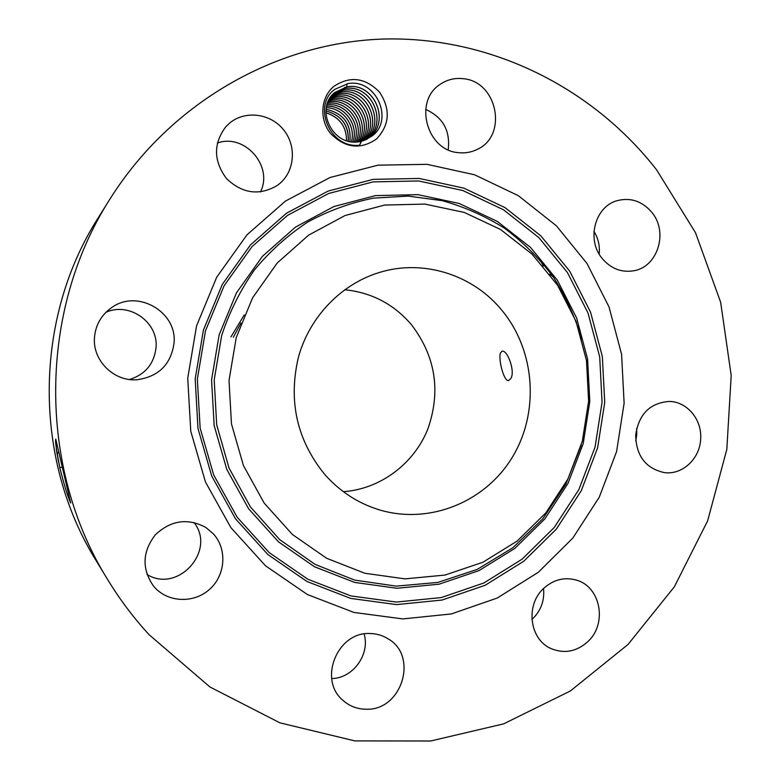 <?xml version="1.0" encoding="UTF-8"?>
<svg xmlns="http://www.w3.org/2000/svg" width="780" height="780" viewBox="0 0 780 780"><rect width="100%" height="100%" fill="white"/><g stroke="black" fill="none" stroke-linecap="round" stroke-linejoin="round"><path stroke-width="1.17" d="M510.734 378.641C515.648 371.651 507.283 349.274 501.969 351.263L500.311 353.145C498.322 359.697 503.997 382.18 508.726 380.484L510.734 378.641M324.431 474.074C339.358 491.029 357.269 502.837 378.163 509.496C428.366 525.223 484.643 502.603 512.002 457.782C539.526 413.02 535.587 351.536 502.466 310.996C473.674 275.087 423.93 258.794 379.704 272.376C341.503 283.842 309.777 316.446 298.496 356.918C288.103 400.676 296.741 439.725 324.431 474.074M343.366 491.692C380.299 489.04 413.692 464.032 427.664 429.478C441.1 391.57 435.718 356.665 411.528 324.782C393.871 304.151 371.582 292.471 344.682 289.731M236.203 337.672L229.018 380.503L231.475 423.93L243.428 465.533L264.147 503.051L292.412 534.495L326.596 558.256L364.796 573.251L404.956 578.877L445.01 575.065L482.976 562.214L517.082 541.115L545.785 512.947L567.84 479.125L582.319 441.265L588.617 401.135L586.492 360.545L576.02 321.34L557.622 285.314L532.077 254.163L500.458 229.437L464.178 212.404L424.895 204.087L384.52 205.072L345.082 215.524L308.646 235.121L277.222 262.997L252.603 297.785L236.203 337.672M244.257 314.935L230.968 336.872M241.04 322.978L233.308 337.233M109.941 199.066L98.143 217.942C33.755 318.601 32.848 458.796 95.93 560.274L107.484 579.306C119.632 599.274 133.507 617.74 149.087 634.696L209.937 686.985L279.893 722.826L354.832 740.902L430.687 741L503.656 723.859L570.365 690.983L628.017 644.465L674.339 586.823L707.655 520.806L726.823 449.358L731.201 375.492L720.652 302.26L695.497 232.703L656.594 169.826C593.034 88.14 491.848 36.728 385.057 39C278.519 41.779 171.61 101.029 109.941 199.066C38.512 310.625 37.498 466.83 107.484 579.306M531.882 619.437L533.325 618.101C541.271 609.853 544.674 599.995 543.524 588.539M635.778 441.051L636.782 434.548L636.636 428.561M540.716 260.715L543.27 266.146M549.734 274.151L553.225 276.88M599.157 254.065C599.986 245.885 598.25 238.319 593.96 231.358M448.188 149.77C450.45 130.708 442.933 117.254 425.656 109.385M260.442 191.929C273.624 166.228 244.647 133.019 217.328 143.052M129.568 379.499C145.265 374.459 154.089 363.86 156.019 347.685C158.652 322.462 129.422 301.558 105.914 312.312M146.971 574.431C177.947 593.804 216.577 550.505 193.947 522.434M331.695 678.561C352.969 678.366 370.227 654.478 364.143 633.984M196.579 325.806L187.736 378.134L190.759 431.194L205.462 481.991L230.929 527.699L265.59 565.861L307.418 594.545L354.003 612.456L402.821 618.92L451.357 613.938L497.231 598.045L538.317 572.286L572.803 538.093L599.255 497.191L616.59 451.532L624.127 403.172L621.582 354.276L609.053 307.018L587.018 263.503L556.345 225.781L518.31 195.663L474.542 174.769L427.011 164.336L377.998 165.165L329.959 177.528L285.46 201.074L246.968 234.839L216.733 277.154L196.579 325.806M58.568 461.965L57.106 453.843L59.836 467.795L61.99 467.074M57.057 453.814L56.365 449.27L57.106 453.833M59.836 467.795C64.067 484.663 67.675 496.402 70.658 503.002L55.77 439.159L56.365 449.27M588.139 641.345C607.396 623.532 600.658 587.008 576.771 580.222C564.564 576.712 553.459 579.511 543.455 588.608C525.154 605.28 529.591 639.629 551.148 648.629C564.564 654.04 576.898 651.612 588.139 641.345M635.681 435.094C636.178 455.9 645.674 468.4 664.18 472.573C682.178 475.264 699.894 458.864 700.654 439.111C702.205 419.659 686.985 401.369 669.035 401.447C649.886 402.997 638.771 414.219 635.681 435.094M602.16 258.443C610.721 268.495 621.104 272.639 633.311 270.845C657.569 267.413 668.655 232.343 651.934 212.472C642.389 201.24 630.854 197.281 617.331 200.606C594.965 206.339 586.15 239.684 602.16 258.443M458.65 152.675C465.104 153.358 471.198 152.315 476.941 149.536C508.102 136.12 497.659 81.442 463.261 78.702C455.023 77.737 447.466 79.521 440.602 84.055C413.185 100.63 426.494 150.725 458.65 152.675M279.786 183.514C295.055 170.625 296.673 145.392 283.257 129.392C270.075 113.207 244.861 110.175 229.447 123.24L225.722 126.847C213.203 143.774 213.486 161.05 226.57 178.659C242.405 193.674 259.301 195.946 277.241 185.494L279.786 183.514M174.018 343.229C177.479 311.981 137.456 288.697 111.657 307.603C101.351 314.896 95.628 324.821 94.487 337.399C92.371 360.457 113.948 381.742 137.007 379.743C158.603 376.691 170.937 364.523 174.018 343.229M213.496 533.988L205.978 527.543C187.834 517.793 170.966 520.192 155.376 534.758C142.321 551.713 141.658 568.766 153.397 585.917L154.684 587.418C168.558 602.833 194.483 603.437 209.937 589.017C225.605 574.821 227.253 549.169 213.496 533.988M370.519 633.545C337.535 631.088 317.489 679.984 343.288 700.635C349.713 706.212 357.211 709.069 365.761 709.225C401.632 711.175 418.899 656.126 388.069 638.8C382.746 635.476 376.896 633.721 370.519 633.545M376.545 138.967C389.737 124.79 390.731 109.161 379.509 92.098C365.186 77.552 349.947 75.66 333.772 86.444C320.522 97.451 319.098 119.73 330.759 133.721C345.345 148.18 360.604 149.926 376.545 138.967M55.77 439.228L55.682 439.354C55.302 440.671 55.828 445.487 57.252 453.804L59.826 467.737M70.658 503.002L67.811 490.854M325.933 112.73C339.583 117.205 346.466 126.545 346.564 140.751M325.933 112.768C339.7 117.361 346.564 126.682 346.525 140.741M372.119 135.944C393.89 120.724 376.906 78.663 348.143 83.548L334.942 89.29C312.166 104.998 329.394 148.96 359.58 145.187L361.462 141.229L364.923 140.098L372.119 135.944M334.844 92.489L347.071 86.824C374.176 82.007 390.565 121.378 369.847 137.202L369.895 137.173C390.76 121.241 373.971 81.617 346.769 86.843L334.864 92.469C314.33 108.176 332.368 147.674 360.097 141.541L361.462 141.229M348.241 141.229C348.855 125.307 341.425 115.216 325.972 110.974C341.659 115.313 349.089 125.414 348.28 141.239M326.118 109.297C343.57 113.392 351.488 124.156 349.869 141.58M326.118 109.258C343.61 113.344 351.536 124.117 349.908 141.589M367.01 139.201L367.721 138.616C388.469 122.762 371.777 83.382 344.721 88.588L333.04 94.039M333.869 93.376L345.023 88.569C371.972 83.772 388.284 122.909 367.673 138.645L366.99 139.21M351.439 141.823C355.865 126.204 343.61 108.001 326.342 107.708C343.658 107.952 355.904 126.175 351.468 141.833M366.005 139.669C386.081 123.62 369.31 85.176 342.693 90.314L332.962 94.282L342.985 90.295C369.496 85.556 385.885 123.728 365.986 139.678M326.664 106.178C345.121 105.232 358.868 125.512 352.979 141.98M326.654 106.207C345.062 105.281 358.829 125.531 352.95 141.98M340.987 91.991C366.639 87.399 383.282 123.64 364.874 140.127C383.468 123.532 366.454 87.029 340.685 92.02L332.095 95.258L340.987 91.991M354.412 142.048C361.842 124.878 346.486 102.502 327.025 104.773C346.554 102.453 361.881 124.858 354.442 142.048M331.266 96.301L338.998 93.678C363.88 89.212 380.689 123.688 363.665 140.576M363.694 140.566C380.874 123.571 363.685 88.852 338.695 93.697L331.285 96.281M355.836 142.028C364.884 124.264 347.948 99.742 327.551 103.389L327.464 103.409C347.958 99.626 364.952 124.215 355.865 142.028M330.496 97.364L337.038 95.345C361.14 91.016 378.095 123.747 362.437 140.966M362.466 140.956C378.261 123.62 360.955 90.665 336.736 95.365L330.515 97.344M327.961 102.092L329.404 101.819C350.542 98.036 367.555 124.147 357.221 141.95C367.897 123.386 349.645 97.627 329.111 101.839L327.971 102.073M335.098 96.993C358.449 92.791 375.482 123.815 361.179 141.297C375.638 123.698 358.254 92.449 334.805 97.013L329.803 98.456L335.098 96.993M358.595 141.794C370.363 123.903 352.96 95.989 330.993 100.249L328.526 100.815M328.517 100.844L331.285 100.23C352.404 96.213 370.461 123.318 358.566 141.794M359.921 141.57C373.006 123.796 355.592 94.224 332.885 98.641L329.14 99.606M329.121 99.635L333.177 98.621C355.787 94.555 372.86 123.922 359.892 141.58M581.246 445.146L565.88 484.136L542.734 518.914L512.772 547.804L477.282 569.371L437.843 582.426L396.289 586.131L354.666 580.106L315.101 564.398L279.708 539.643L250.458 506.981L229.028 468.039L216.694 424.885L214.198 379.87L221.686 335.468C229.505 311.873 240.425 290.014 254.446 269.909C270.026 251.15 287.8 235.189 307.778 222.027C328.682 210.688 350.59 202.722 373.523 198.13L408.096 196.092L442.221 200.665C464.402 206.846 485.228 216.07 504.689 228.345C523.087 242.171 539.233 258.307 553.137 276.764C565.558 296.273 575.162 317.138 581.929 339.358M583.196 443.654L568.015 483.356L544.889 518.856L514.771 548.447L478.959 570.629L439.062 584.191L396.942 588.276L354.685 582.436L314.467 566.748L278.44 541.808L248.625 508.784L226.766 469.345L214.159 425.578L211.565 379.899L219.151 334.834L236.447 292.89L262.421 256.337L295.542 227.068L333.918 206.534L375.443 195.614L417.914 194.659L459.206 203.473L497.308 221.403L530.498 247.397L557.3 280.098L576.596 317.899L587.574 359.014L589.807 401.573L583.196 443.654M205.501 330.759L224.094 285.792L251.998 246.646L287.547 215.358L328.712 193.459L373.191 181.876L418.645 180.97L462.774 190.505L503.47 209.771L538.873 237.617L567.45 272.581L587.993 312.956L599.693 356.85L602.062 402.275L595.033 447.194L578.858 489.587L554.209 527.524L522.093 559.182L483.873 582.982L441.246 597.577L396.211 602.062L350.971 595.93L307.846 579.238L269.197 552.601L237.188 517.267L213.701 475L200.138 428.084L197.35 379.09L205.501 330.759M597.617 447.847L581.266 490.737L556.345 529.123L523.858 561.161L485.199 585.254L442.084 600.044L396.503 604.597L350.717 598.416L307.076 581.539L267.94 554.6L235.521 518.827L211.731 476.053L198.003 428.542L195.175 378.934L203.434 330.008L222.261 284.485L250.516 244.861L286.523 213.203L328.185 191.051L373.21 179.351L419.211 178.454L463.866 188.126L505.031 207.626L540.832 235.823L569.731 271.206L590.509 312.058L602.326 356.46L604.734 402.402L597.617 447.847M57.252 453.804L58.753 451.903M360.097 141.541L360.808 142.906M346.769 86.843L346.983 83.743M344.721 88.588L344.809 87.292M342.693 90.314L342.771 89.037M340.685 92.02L340.762 90.753M338.695 93.697L338.783 92.449M336.736 95.365L336.814 94.127M334.805 97.013L334.873 95.794M332.885 98.641L332.953 97.432"/></g></svg>
